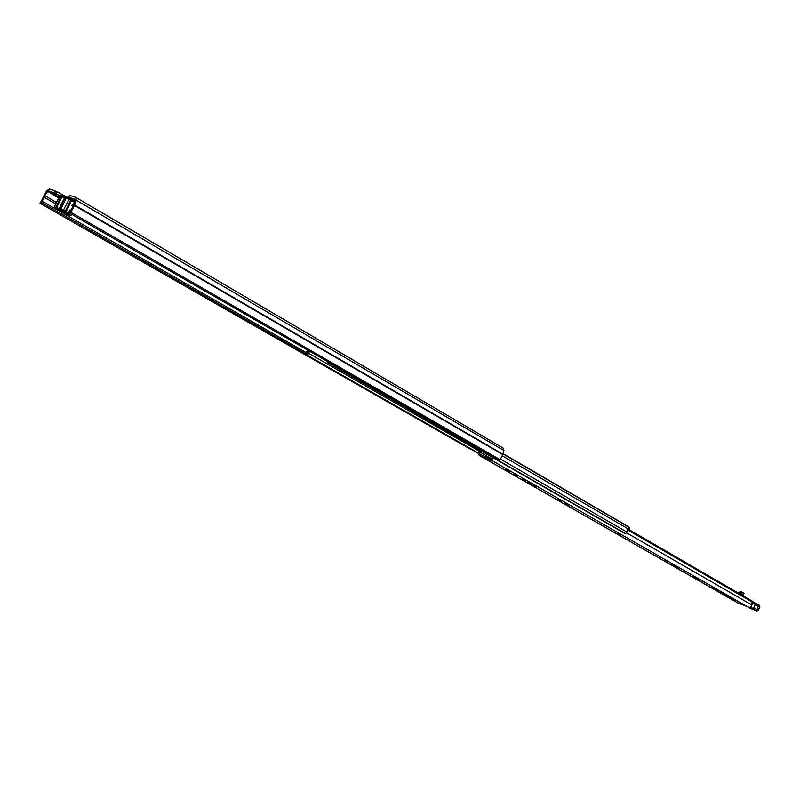 <?xml version="1.0" encoding="UTF-8"?>
<svg xmlns="http://www.w3.org/2000/svg" width="800" height="800" viewBox="0 0 800 800"><rect width="100%" height="100%" fill="white"/><g stroke="black" fill="none" stroke-linecap="round" stroke-linejoin="round"><path stroke-width="1.2" d="M70.22 213.47L499.66 460.61L70.22 213.47L74.46 205.5L76.29 200.25L75.7 197.34L69.69 195.43L68.6 197.35L74.67 201.01M69.04 213.09L72.96 206.49L74.96 200.21L74.84 199.27L68.76 197.33M54.37 192.75L55.29 190.87L56.61 191.49L55.69 193.37L48.53 190.9L47.59 191.49L43.82 197.07L41.13 203.91L471.29 449.69L41.13 203.91M55.29 190.87L49.45 189.02L46.63 190.81L40 203.54M55.69 193.37L60.16 195.93M56.61 191.49L65.66 196.54M499.66 460.61L502.78 454.58L503.93 450.52L503.28 448.18L76.11 197.57M70.81 212.26L500.09 459.69M64.47 196.83L68.64 197.39M74.52 201.42L67.49 197.67L61.2 195.67L59.71 196.08M67.49 197.67L66.23 198.15L60.9 209.03L65.31 211.18L70.64 200.3L74.23 202.22M61.24 210.44L60.9 209.03L59.67 208.63L65 197.76L68.99 199.39L62.89 211.18L54.76 208.43L63.72 213.4L70 215.47L71.5 215.06M60.51 210.81L64.75 212.47M59.36 210.7L60.4 211.04M62.2 211.51L59.2 211.04M61.98 211.95L64.58 212.81M54.29 206.89L59.5 196.15L61.2 195.67M66.26 197.28L65 197.76L59.94 196.14L54.23 207.01L54.72 208.32M68.94 214.61L64.34 211.97L65.31 211.18L69.68 213.63L68.94 214.61L70.01 215.27M62.89 211.18L64.34 211.97M60.01 210.03L59.67 208.63L54.63 206.98L54.97 208.38M68.28 214.16L69.73 213.68M70.58 199.21L70.64 200.3L68.99 199.39L69.14 198.41M70.13 213.71L71.38 214.43M626.15 525.35L502.99 453.6L627.44 526.32M623.79 532.87L625.63 533.63L626.93 532.06L628.66 527.04L628.29 528.94L502.78 456.09M327.31 361.67L327.66 362.67L330.18 363.32M308.47 350.83L306.07 353.36L307.8 354L308.49 350.84M307.68 350.38L306.02 352.21L305.41 354.52L307.23 355.2L308.82 353.39L309.27 351.29M339.51 369.48L340.95 370.31M339.38 369.75L343.12 371.56M626.76 531.13L628.29 528.94L629.02 529.36L627.5 531.56L626.76 531.13M626.4 525.49L627.02 525.84M628.76 527.1L629.4 527.46L629.02 529.36M626.84 531.81L627.5 531.56M620.68 534.93L617.71 533.67L620.68 534.93M741.53 604.15L738.66 602.93L741.53 604.15M736.19 600.77L733.31 599.54L736.19 600.77M714.9 589.15L711.99 587.63L714.9 589.15M718.8 591.38L715.91 589.86L718.8 591.38M722.68 593.59L719.8 592.08L722.68 593.59M699.01 580.08L696.03 578.51L699.01 580.08M694.97 577.76L691.97 576.19L694.97 577.76M678.48 568.35L675.41 566.74L678.48 568.35M667.9 562.31L664.79 560.67L667.9 562.31M674.28 565.95L671.19 564.33L674.28 565.95M568.12 505.32L564.55 503.43L568.12 505.32M561.12 501.32L557.51 499.41L561.12 501.32M536.4 487.2L532.68 485.23L536.4 487.2M531.06 484.15L527.31 482.17L531.06 484.15M525.67 481.07L521.9 479.08L525.67 481.07M517.48 476.39L513.67 474.38L517.48 476.39M509.18 471.65L505.33 469.62L509.18 471.65M481.46 451.07L480.23 452.21L479.3 455.48L491.76 460.86L490.88 460L494.01 458.28M628.75 529.5L752.42 601.24L751.16 606.37L749.59 607.53L737.76 602.91M725.53 595.7L733.27 598.85L722.24 593.73L725.53 595.7L725.15 594.92M491.48 458.7L491.14 460.05M479.91 454.18L486.9 457.47L486.3 458.76M486.57 458.84L487.17 457.54L491.25 459.18M479.3 455.48L478.5 452.96L480.5 450.52M493.04 457.73L491.75 458.74M628.05 530.11L752.66 602.29M749.95 607.43L752.98 609.26L749.16 607.54M740.39 594.26L741.34 592.13L738.07 592.46L741.36 591.89M743.64 592.86L742.63 595.56M738.09 592.93L738.22 592.3M741.38 594.83L742.47 592.23L741.44 591.88M742.9 595.72L743.6 592.83L741.38 591.87L740.54 594.35M752.82 603.06L752.89 601.79L754.15 603.82L752.13 602.6L751.33 604.39M751.36 603.87L751.54 603.35M751.33 604.23L752.11 602.62L751.41 604.15M754.98 603.02L759.43 605.27M756.82 610.97L758.19 610.19L756.98 609.58L756.2 610.7L751.51 608.18L753.71 607.94L756.98 609.58L758.79 604.93L759.45 605.29L759.73 606.72L758.28 610.25L759.82 606.78L755.27 604.47L754.86 602.94L755.27 604.47L753.72 607.94L755.26 604.46L754.15 603.82M753.87 602.38L754.86 602.94L752.94 601.83L753.3 603.32M759.82 606.78L759.46 605.3L759.9 606.83L758.36 610.3L756.74 610.95M758.25 610.29L756.87 610.99L749.98 608.15M750.46 607.17L751.51 608.18L753.72 607.94M48.53 190.9L59.12 197.05M72.15 204.63L73.14 205.2M502.81 454.17L74.55 204.98L73.23 204.93M503.93 450.52L76.29 200.25L74.96 200.21M46.63 190.81L58.68 197.93M43.96 195.13L56.46 202.47M42.01 201.15L54.99 208.59M62.06 212.64L305.78 352.35M41.71 202.72L305.08 353.43M43.82 197.07L55.74 203.93M68.67 211.39L69.61 211.93M69.52 210.01L70.62 210.65M71.72 205.5L72.96 206.22M74.46 205.5L502.78 454.58M63.43 196.44L63.83 195.62M62.42 196.06L61.16 196.53L55.85 207.38L56.19 208.78M56.69 208.97L56.6 207.66L61.92 196.81L62.93 196.24M65.95 197.21L64.54 197.65L59.22 208.52L59.71 209.96M71.88 199.88L65.63 212.64M71.57 209.88L72.94 207.08M305.41 354.52L478.41 453.42L305.5 354.57M478.46 453.12L307.23 355.2M479.52 451.33L308.82 353.39M628.57 526.99L502.91 453.83L629.4 527.46M626.93 532.06L500.79 459.28M625.63 533.63L329.54 363.37M623.97 532.98L327.76 362.72M342.96 371.52L340.79 370.27M479.44 455.54L738.12 603.11M491.02 460.01L748.68 607.43M626.89 533L751.39 604.73M480.23 452.21L491.53 458.68M480.62 454.52L480.03 455.81M485.31 456.84L484.71 458.13M490.33 458.77L489.73 460.06M490.95 459.04L490.35 460.33M742.47 592.23L743.69 593.2L741.69 592.2M752.51 601.63L752.68 602.98L750.74 607.34L751.9 607.99M749.7 607.99L756.2 610.7M75.92 197.43L503.28 448.18M69.53 195.46L68.62 197.3M71.46 209.99L72.95 206.94M70.27 215.47L71.7 214.99M71.6 209.85L72.93 207.13M623.88 532.93L327.66 362.67M479.23 455.44L737.93 603.02M743.95 593.4L742.91 595.73M741.37 591.87L738.3 592.28M758.79 604.93L754.88 602.95"/></g></svg>
